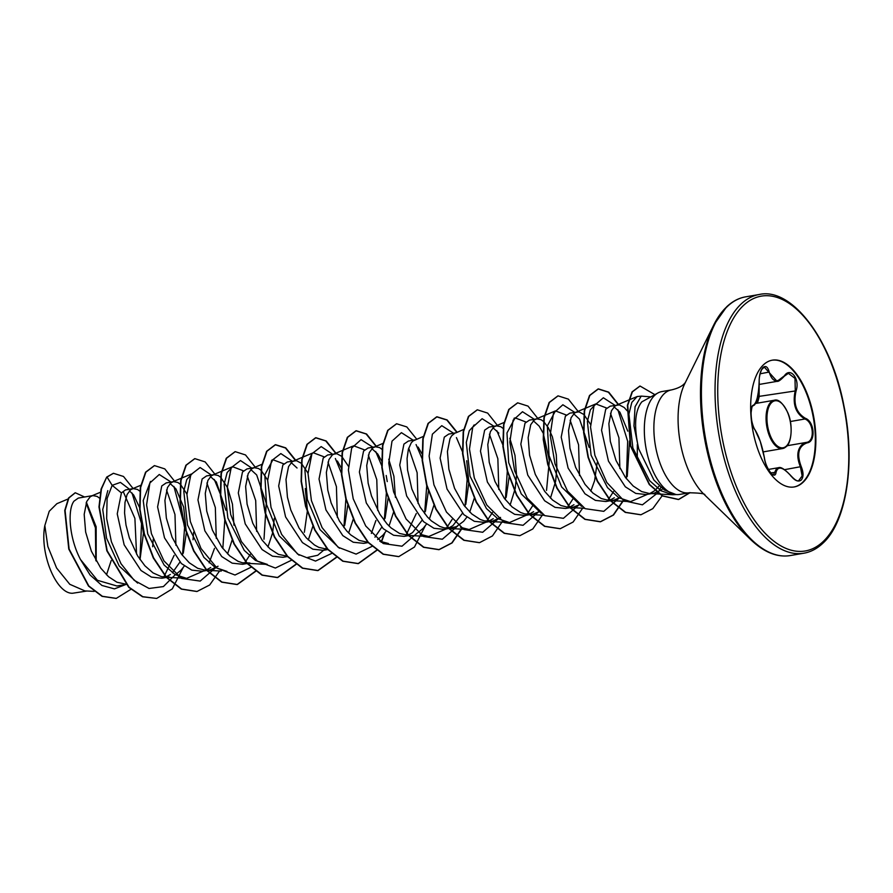 <?xml version="1.0" encoding="UTF-8"?>
<svg xmlns="http://www.w3.org/2000/svg" width="893" height="893" viewBox="0 0 893 893"><rect width="100%" height="100%" fill="white"/><g stroke="black" fill="none" stroke-linecap="round" stroke-linejoin="round"><path stroke-width="1.34" d="M764.33 457.562L764.352 457.45C766.094 469.941 774.242 476.895 773.572 474.574L776.285 469.138L778.573 467.698C780.806 466.626 785.003 469.394 791.165 476.002L791.165 476.148C782.927 466.905 777.892 465.644 776.028 472.364C775.102 480.791 765.334 468.278 764.296 457.339C762.042 445.339 758.927 436.164 754.987 429.834C750.924 425.715 749.54 405.266 753.324 405.277C756.684 402.977 758.626 395.074 759.15 381.579C759.229 375.06 760.546 370.338 763.068 367.414C765.792 365.382 767.835 366.923 769.219 372.046C772.222 382.215 777.278 383.477 784.367 375.841C790.405 366.51 800.173 379.012 796.098 390.833C793.14 403.725 796.243 412.89 805.408 418.315C814.583 421.563 815.945 442.013 807.06 442.872C798.465 446.076 796.511 453.979 801.222 466.592C803.633 472.665 803.622 477.163 801.211 480.077C798.387 482.153 795.038 480.847 791.165 476.148M798.688 480.646L802.137 475.98L800.441 466.927C796.333 456.769 797.069 449.168 802.617 444.1L806.479 442.381C815.052 441.533 813.746 422.065 804.906 418.996C795.529 413.359 792.314 403.882 795.283 390.565L794.982 378.375L788.385 373.352L786.074 374.346M756.65 403.29L758.358 396.492L759.039 386.222M772.043 360.225A64.318 31.166 -99.8 0 1 811.436 408.804A64.318 31.166 -99.8 0 1 802.595 482.332A64.318 31.166 -99.8 0 1 793.955 486.986M763.403 364.869A64.318 31.166 -99.8 0 1 772.311 360.169A64.318 31.166 -99.8 0 1 811.893 408.447A64.318 31.166 -99.8 0 1 803.131 482.242A64.318 31.166 -99.8 0 1 794.212 486.942A64.318 31.166 -99.8 0 1 754.63 438.664A64.318 31.166 -99.8 0 1 763.403 364.869M658.286 392.775L641.799 401.872C634.767 410.858 633.729 426.541 638.718 448.922L653.91 480.032L664.37 489.989L675.867 494.499A52.196 25.283 -99.8 0 1 646.666 451.49A52.196 25.283 -99.8 0 1 654.658 395.376A52.196 25.283 -99.8 0 1 658.286 392.775A52.196 25.283 -99.8 0 1 661.892 391.569L671.436 389.917A52.196 25.283 80.2 0 0 664.202 393.735A52.196 25.283 80.2 0 0 657.092 453.599A52.196 25.283 80.2 0 0 689.206 492.78C700.302 492.981 705.515 493.74 704.845 495.057M689.206 492.78L679.662 494.421A52.196 25.283 -99.8 0 1 675.867 494.499M627.076 410.724L624.229 407.509L619.374 404.909L610.176 406.181L605.722 409.24L601.547 430.192L608.457 461.123L625.323 486.797L635.76 493.416L646.219 494.532L654.301 493.115L662.003 489.509M649.814 493.528L654.502 490.804L659.291 485.915M617.487 404.909L614.931 406.036L611.437 410.78L608.87 423.695L610.31 441.343L616.014 460.442L625.435 477.454L633.215 486.049L641.632 491.563L649.39 493.505L653.542 493.271M99.469 498.093L97.103 496.419L92.816 495.582L78.327 498.082L74.019 501.118C67.444 509.401 68.917 537.597 80.504 559.543L97.437 580.305L116.938 585.998L126.337 584.368M92.816 495.582L90.26 496.698L86.766 501.442L84.188 514.368L85.639 532.016L91.343 551.115L100.764 568.127L108.533 576.711L116.961 582.236L126.226 584.256M140.134 491.396L137.466 489.442L133.169 488.605L125.444 489.944L121.415 492.925L117.24 513.899L124.149 544.808L141.005 570.493L151.43 577.101L161.912 578.229L167.181 577.313M165.506 577.213L170.373 574.467M121.415 492.925L112.172 485.334L107.037 477.029L113.467 473.301L123.502 476.471L133.157 488.605L130.624 489.732L127.119 494.465L124.998 502.413L124.562 512.895L126.002 525.039L129.34 537.832L137.634 555.926L144.9 565.794L153.06 572.915L161.611 576.699L169.224 576.956M175.352 574.746L181.123 570.091L184.338 565.972M180.185 484.151L177.83 482.466L173.532 481.628L166.221 482.901L161.767 485.959L157.592 506.911L164.502 537.843L181.357 563.516L191.794 570.136L202.264 571.252L210.346 569.834L218.048 566.229M205.848 570.247L210.726 567.501M173.532 481.628L170.976 482.756L167.482 487.5L164.915 500.415L166.355 518.063L172.059 537.162L181.48 554.173L189.26 562.769L197.677 568.283L205.435 570.225L209.587 569.991M213.896 474.663L206.573 475.924L202.131 478.983L197.956 499.946L204.865 530.866L221.732 556.551L232.169 563.159L242.628 564.276L249.94 563.014L242.327 562.757L238.04 561.306L229.613 555.792L221.844 547.208L212.422 530.185L206.718 511.086L205.267 493.438L207.846 480.523L211.34 475.779L213.896 474.663L218.182 475.489L220.638 477.253L227.559 487.667L232.47 504.199L233.966 525.251M260.912 470.198L258.546 468.512L254.248 467.686L246.937 468.948L242.483 472.006L238.308 492.969L245.229 523.901L262.084 549.563L272.521 556.183L282.992 557.299L287.769 556.473M254.248 467.686L251.703 468.803L248.198 473.547L245.631 486.462L247.082 504.11L252.775 523.22L262.196 540.232L269.976 548.815L278.393 554.33L287.613 556.294M308.029 473.178L301.354 463.3L296.487 460.699L287.3 461.971L282.847 465.03L278.672 485.993L285.581 516.913L302.437 542.587L312.885 549.206L323.344 550.322L327.787 549.563M294.612 460.71L292.056 461.826L288.562 466.57L285.994 479.496L287.434 497.144L290.783 509.936L299.066 528.02L306.332 537.887L314.492 545.02L318.756 547.353L327.586 549.329M348.393 466.202L341.718 456.334L336.851 453.722L327.653 454.995L323.21 458.053L319.035 479.028L325.945 509.948L342.812 535.621L353.237 542.23L363.708 543.357L368.485 542.52M334.975 453.733L332.419 454.85L328.925 459.594L326.347 472.52L327.798 490.168L331.147 502.96L339.429 521.054L346.696 530.922L350.692 534.874L359.12 540.388L367.949 542.352M377.639 539.584L382.918 535.22L386.133 531.101M382.282 449.547L379.625 447.594L375.328 446.757L368.016 448.029L363.563 451.088L359.388 472.04L366.297 502.971L383.164 528.645L393.59 535.253L404.06 536.369L408.514 535.61M407.643 535.365L412.533 532.63L422.065 520.295M375.328 446.757L372.772 447.884L369.278 452.617L366.71 465.543L368.15 483.191L371.499 495.983L379.782 514.078L387.049 523.945L391.056 527.897L399.472 533.411L408.302 535.376M418.002 532.608L423.282 528.243L426.497 524.124M415.066 439.892L408.38 441.053L403.926 444.111L399.751 465.074L406.661 495.995L423.528 521.668L433.965 528.288L444.424 529.404L456.468 526.647L463.634 521.266L466.86 517.147M448.018 528.399L452.885 525.653L462.429 513.319M423.237 436.476L413.135 440.908L411.238 442.839L408.38 449.257L407.063 458.567L407.554 469.997L411.863 489.007L420.145 507.101L427.412 516.969L431.408 520.92L439.836 526.435L444.122 527.886L451.735 528.143M463.59 429.5L456.044 432.815L448.732 434.076L444.29 437.135L440.115 458.098L447.025 489.029L463.88 514.692L474.317 521.311L484.787 522.427L492.869 521.01L500.56 517.415M488.382 521.423L493.249 518.677M454.827 433.172L451.601 435.873L449.994 438.675L447.426 451.59L448.878 469.238L454.57 488.337L464.003 505.36L471.772 513.944L480.188 519.458L484.486 520.909L492.099 521.166M503.362 428.629L500.705 426.664L496.408 425.838L489.096 427.1L484.642 430.158L480.467 451.121L487.388 482.053L504.232 507.715L514.681 514.335L525.14 515.451L533.221 514.044L539.082 511.678M528.734 514.446L533.601 511.7M496.408 425.838L493.851 426.954L490.357 431.699L487.79 444.625L489.23 462.273L494.934 481.372L504.355 498.383L512.135 506.967L520.552 512.482L524.838 513.933L532.462 514.189M543.424 421.373L541.058 419.699L536.771 418.862L529.449 420.123L525.006 423.182L520.831 444.156L527.752 475.087L544.607 500.75L555.033 507.358L565.503 508.474L573.585 507.068L579.434 504.712M569.098 507.47L573.965 504.724M536.771 418.862L534.215 419.978L530.721 424.722L528.143 437.648L529.594 455.296L535.298 474.395L544.719 491.407L552.488 499.991L560.916 505.516L568.674 507.458L572.815 507.213M590.552 424.365L583.877 414.486L579.01 411.874L569.812 413.146L565.369 416.205L561.195 437.168L568.104 468.099L584.96 493.773L595.397 500.393L605.867 501.509L613.949 500.091L619.798 497.736M609.45 500.493L614.328 497.747M577.124 411.885L574.579 413.012L571.073 417.745L568.506 430.672L569.957 448.319L575.65 467.419L585.071 484.43L592.852 493.025L601.268 498.54L609.026 500.482L613.178 500.236M96.198 561.072L96.154 526.758L86.398 502.312M106.513 574.824L111.19 560.581M140.056 559.375L143.427 533.422L139.978 508.91M139.531 507.458L133.649 494.99L129.396 490.849M152.658 546.75L153.25 539.205M172.371 572.793L179.906 562.144M183.288 553.18L186.302 533.21M186.336 532.206L183.657 507.124L175.966 488.929L170.094 483.515M193.022 539.763L193.614 532.228M186.95 494.108L180.486 484.419M225.896 510.182L216.329 481.952L210.447 476.549M227.581 553.906L232.269 539.651M264.004 539.227L266.259 503.239L256.682 474.964L250.81 469.573M267.945 546.929L272.51 533.221M272.622 532.674L274.33 518.286M267.677 480.155L261.202 470.466M304.368 532.261L307.426 510.517L305.294 488.571M297.045 467.999L291.174 462.596M308.308 539.952L312.874 526.245M344.72 525.296L347.745 505.315M341.483 468.39L337.409 461.034M348.661 532.976L353.226 519.268M374.937 537.173L381.713 527.272M385.084 518.32L388.098 498.339M381.847 461.413L377.772 454.057L371.89 448.643M389.024 526.01L393.701 511.756M395.409 497.356L393.913 476.304L388.745 459.236M425.448 511.332L428.495 490.357M421.853 453.655L418.125 447.08M429.388 519.034L434.065 504.779M465.8 504.355L468.87 482.611L466.738 460.721M469.74 512.057L474.417 497.803M506.164 497.379L509.211 476.404M498.841 433.127L492.969 427.725M510.104 505.081L515.25 488.348L516.522 475.121L514.993 455.374L509.825 438.307M546.527 490.413L549.374 460.464L543.29 433.518M542.933 432.725L539.193 426.151L533.322 420.748M550.456 498.104L555.613 481.383L556.886 468.144L556.294 454.794L552.376 436.833L548.269 427.602L543.725 421.652M589.134 447.404L579.557 419.174L573.686 413.772M590.82 491.128L594.615 480.646L597.205 462.485M627.243 476.471L629.554 440.941M627.801 431.174L619.921 412.209L614.038 406.806M637.278 460.163L637.345 444.457M86.141 503.005L95.428 527.819L95.785 560.346M87.001 591.01L72.668 593.242C56.393 594.269 39.392 553.392 44.829 525.553L49.227 511.276L56.895 503.674L67.991 499.031M44.829 525.553L47.842 546.505L56.594 568.004L69.766 584.29L84.902 590.898L94.156 591.389M175.084 574.891L163.397 586.578L149.064 588.476L134.184 580.316L120.99 563.695L111.402 541.738L106.647 518.554L107.104 498.506L112.172 485.334L120.432 482.399L129.474 489.241M131.974 492.958L141.552 523.622L139.933 559.487M126.08 584.413L114.438 588.878L101.902 585.451L90.104 575.003L80.504 559.543M131.137 589.168L116.291 598.377L102.371 596.29L88.831 585.998L69.107 549.028L65.089 510.416L68.873 497.97L75.302 492.769L84.589 496.999M106.702 477.085L101.088 489.074L98.967 506.934L106.847 550.814L128.737 587.304L142.512 596.77L156.666 598.444L142.847 596.714L129.083 587.237L107.182 550.758L99.302 506.878L101.434 489.018L106.702 477.085L113.299 473.335M116.123 598.41L102.036 596.345L88.496 586.054L68.772 549.083L64.742 510.472L68.538 498.026L75.135 492.802M123.647 492.545L134.899 518.398L136.551 554.084M676.403 494.555L672.675 494.755L661.021 490.77L649.579 480.624L632.891 448.063L628.918 414.118L631.82 402.408L637.178 396.525L641.107 396.168M647.47 494.32L630.547 501.643L618.749 497.691L607.497 487.623L591.099 455.251L587.371 421.485L590.362 409.82L595.787 403.926L606.727 408.068M610.499 413.269L618.927 437.782L619.876 468.602M613.524 491.563L607.809 500.37M581.6 506.387L561.641 486.975L549.05 455.631L547.331 425.972L555.435 410.903L566.363 415.044M570.147 420.235L578.575 444.77L579.512 475.578M573.172 498.551L567.446 507.347M541.236 513.363L521.289 493.952L508.686 462.607L506.978 432.949L515.071 417.879L526.01 422.021M532.808 505.516L527.093 514.323M526.234 515.261L509.468 522.561L497.669 518.61L486.417 508.541L470.031 476.203L466.291 442.415L469.283 430.739L474.719 424.856L473.636 425.302M489.431 434.188L497.859 458.723L498.796 489.52M492.445 512.493L486.73 521.3M485.881 522.238L469.115 529.538L460.509 527.305M452.092 519.469L446.366 528.276M445.518 529.214L428.752 536.514L420.156 534.282M408.704 448.141L417.131 472.665L418.069 503.473M416.283 513.531L406.014 535.253M382.717 543.178L388.388 543.491L379.793 541.258M353.639 445.774L364.567 449.916M368.351 455.117L376.779 479.641L377.717 510.45M375.92 520.507L371.365 533.422M339.44 548.235L320.007 529.638L307.348 499.444L304.881 470.042L311.936 453.477M293.395 461.067L313.276 452.751L324.215 456.892M327.988 462.083L336.415 486.607L337.353 517.427M326.358 547.911L317.718 555.279L307.672 557.433M299.088 555.212L279.129 535.8L266.527 504.456L264.819 474.797L272.912 459.728L283.851 463.869M245.798 563.249L267.32 564.409L255.498 560.458L244.247 550.378L227.86 518.018L224.132 484.263L227.123 472.587L232.56 466.704L243.488 470.834M247.272 476.036L255.699 500.549L256.637 531.368M250.297 554.341L244.57 563.148M226.956 571.386L215.146 567.435L203.894 557.366L187.508 525.006L183.779 491.228L186.76 479.563L192.196 473.681M206.908 483.013L215.336 507.548L216.273 538.345M214.487 548.402L209.141 562.869M203.358 571.062L186.592 578.363L175.106 574.601L164.111 565.012L147.747 533.947L143.215 500.549L150.504 481.383M166.544 489.989L174.972 514.513L175.921 545.322M174.124 555.379L163.854 577.09M137.622 583.096L119.215 566.017L106.546 538.111L102.751 509.49L107.807 490.614M182.473 555.491L184.594 527.584M184.494 525.955L173.912 486.417M171.054 482.064L159.255 474.507L149.868 482.99L146.597 504.88L151.419 533.668L163.944 560.871L181.558 578.43L200.188 581.086L215.447 567.915M222.826 548.514L224.857 518.978M220.694 494.934L214.275 479.441M211.418 475.087L200.11 467.519L190.845 474.663L186.95 494.465L190.343 521.523L201.014 548.514L217.021 568.138L235.004 575.025L251.089 567.222M251.77 468.111L240.474 460.542L231.209 467.686L227.302 487.489L230.695 514.547L241.367 541.549L257.374 561.161L275.368 568.06L291.453 560.246M292.134 461.134L280.849 453.577L271.584 460.665L267.666 480.389L271.014 507.38L281.608 534.36L297.559 554.051L315.519 561.083L331.627 553.459M343.905 527.584L345.937 498.06M341.773 474.027L335.355 458.522M332.497 454.157L321.19 446.6L311.925 453.744L308.029 473.536L311.423 500.605L322.083 527.596L338.09 547.219L356.084 554.106L372.169 546.293M384.269 520.619L386.39 492.713M381.691 465.599L375.707 451.545M372.85 447.192L361.051 439.635L351.663 448.107L348.393 469.997L353.215 498.796L365.739 525.999L383.354 543.558L401.984 546.215L417.243 533.043M424.621 513.642L426.742 485.736M422.054 458.622L416.071 444.58M413.213 440.216L401.415 432.659L392.016 441.142L388.756 463.032L393.579 491.82L406.103 519.023L423.717 536.581L442.336 539.238L457.596 526.066M464.985 506.666L467.139 479.474L462.853 453.097M462.407 451.646L456.435 437.603M453.566 433.239L441.778 425.682L432.379 434.165L429.12 456.055L433.942 484.854L446.455 512.046L464.081 529.605L482.7 532.273L497.959 519.09M505.349 499.689L507.369 470.164M502.77 444.669L496.787 430.627M493.929 426.262L482.131 418.705L472.743 427.189L469.472 449.079L474.295 477.878L486.819 505.07L504.433 522.628L523.064 525.296L538.323 512.124M534.293 419.286L522.494 411.729L513.095 420.212L509.836 442.102L514.658 470.901L527.183 498.093L544.797 515.652L563.416 518.32L578.675 505.148M574.645 412.32L562.858 404.763L553.459 413.236L550.188 435.125L555.011 463.925L567.535 491.128L585.161 508.675L603.78 511.343L619.039 498.171M626.428 478.771L627.656 441.242L617.867 409.697M615.009 405.344L603.367 397.776L594.012 405.824L590.53 427.055L594.894 455.318L606.827 482.499L623.95 500.772L642.424 504.824L657.75 492.858M657.884 492.646L658.509 491.652M659.503 489.944L660.865 487.321M650.327 396.838L641.185 396.112L635.057 406.773L633.952 425.95L638.718 448.922M156.666 598.444L172.316 588.867L183.043 567.803M174.849 481.561L164.792 468.892L154.489 465.61L145.872 472.163L140.648 487.5L140 509.222L144.42 533.958L153.607 557.857L166.544 577.235L181.659 589.056L197.029 591.467L209.676 584.993L219.555 570.984M215.213 474.585L205.156 461.915L194.853 458.634L186.224 465.186L181.011 480.534L180.364 502.246L184.773 526.982L193.96 550.881L206.908 570.259L222.022 582.091L237.382 584.502L255.856 571.196M255.577 467.608L245.508 454.939L235.205 451.657L226.588 458.221L221.364 473.558L220.716 495.28L225.136 520.005L234.312 543.904L247.261 563.271L262.363 575.103L277.734 577.525L296.085 564.421M295.639 460.129L285.704 447.839L275.557 444.692L266.94 451.244L261.727 466.592L261.08 488.304L265.489 513.029L274.676 536.927L287.613 556.306L302.727 568.127L318.087 570.549L336.438 557.455M336.293 453.666L326.224 440.986L315.91 437.715L307.304 444.279L302.08 459.616L301.443 481.338L305.852 506.063L315.039 529.962L327.977 549.329L343.079 561.161L358.45 563.572L376.935 550.278M381.344 542.33L384.838 532.931M376.645 446.69L366.588 434.009L356.274 430.739L347.656 437.302L342.443 452.639L341.796 474.362L346.216 499.087L355.403 522.985L368.34 542.364L383.454 554.185L398.814 556.596L414.475 547.018L425.191 525.955M416.718 439.2L406.795 426.921L396.648 423.762L388.02 430.314L382.807 445.663L382.159 467.385L386.569 492.11L395.755 516.009L408.704 535.387L423.818 547.208L439.177 549.619L452.081 542.922L462.072 528.377M457.082 432.223L447.147 419.944L437.012 416.785L428.383 423.338L423.159 438.686L422.512 460.408L426.932 485.133L436.119 509.043L449.067 528.41L464.181 540.243L479.541 542.654L492.445 535.945L502.424 521.4M497.725 425.771L487.667 413.091L477.364 409.809L468.747 416.372L463.523 431.71L462.875 453.432L467.296 478.157L476.471 502.067L489.42 521.434L504.534 533.266L519.893 535.677L532.797 528.969L542.788 514.424M538.088 418.795L528.031 406.114L517.717 402.843L509.099 409.396L503.875 424.733L503.239 446.455L507.648 471.18L516.835 495.079L529.772 514.457L544.875 526.29L560.246 528.701L573.15 522.003L583.151 507.458M578.441 411.818L568.383 399.138L558.069 395.867L549.452 402.43L544.239 417.768L543.591 439.49L548.012 464.204L557.187 488.103L570.125 507.481L585.239 519.313L600.598 521.724L613.513 515.027L623.504 500.482M618.804 404.842L608.747 392.161L598.433 388.89L589.815 395.454L584.602 410.802L583.955 432.525L588.375 457.249L597.562 481.148L610.499 500.515L625.613 512.336L640.973 514.759L652.805 508.642L662.126 495.827M654.759 394.572L640.058 386.044L632.389 391.837L627.746 405.277L630.771 445.897L649.613 484.486L662.639 495.872L678.736 499.466L690.133 492.635M154.322 465.644L145.537 472.218L140.313 487.556L139.665 509.278L144.074 534.014L153.261 557.924L166.21 577.291L181.324 589.123L196.862 591.501M194.685 458.667L185.889 465.253L180.665 480.59L180.029 502.312L184.438 527.037L193.625 550.948L206.573 570.314L221.676 582.147L237.047 584.558L255.666 571.051M235.038 451.691L226.253 458.276L221.029 473.614L220.381 495.336L224.802 520.061L233.977 543.96L246.914 563.338L262.029 575.17L277.399 577.581L295.884 564.276M295.561 460.632L285.514 448.007L275.223 444.747L266.605 451.311L261.381 466.648L260.745 488.359L265.154 513.084L274.341 536.983L287.278 556.361L302.381 568.194L317.752 570.605L336.248 557.31M335.701 453.276L325.755 440.941L315.575 437.771L306.958 444.334L301.745 459.672L301.108 481.394L305.518 506.119L314.704 530.018L327.642 549.385L342.745 561.217L358.115 563.628L376.746 550.121M381.11 542.174L384.314 533.59M387.249 481.595L386.2 475.5M376.065 446.299L366.108 433.965L355.939 430.794L347.321 437.358L342.108 452.706L341.461 474.417L345.881 499.142L355.068 523.052L368.005 542.419L383.119 554.24L398.646 556.629M396.481 423.795L387.685 430.381L382.472 445.719L381.824 467.441L386.234 492.166L395.42 516.076L408.369 535.443L423.483 547.275L438.843 549.686L451.813 542.911L461.826 528.221M456.781 432.346L446.835 420.023L436.666 416.841L428.048 423.405L422.824 438.742L422.177 460.464L426.597 485.189L435.784 509.099L448.721 528.466L463.835 540.298L479.374 542.676M477.197 409.842L468.412 416.428L463.188 431.765L462.541 453.488L466.95 478.213L476.136 502.123L489.085 521.49L504.199 533.322L519.726 535.7M517.549 402.866L508.764 409.452L503.54 424.8L502.904 446.511L507.313 471.236L516.5 495.135L529.437 514.513L544.54 526.345L560.078 528.734M557.902 395.9L549.117 402.486L543.904 417.824L543.257 439.546L547.677 464.271L556.852 488.17L569.79 507.537L584.904 519.369L600.263 521.791L613.245 515.015L623.269 500.326M618.425 404.83L608.39 392.206L598.098 388.946L589.48 395.51L584.256 410.858L583.62 432.58L588.04 457.305L597.216 481.204L610.165 500.571L625.267 512.392L640.806 514.781M639.89 386.077L632.054 391.893L627.399 405.344L630.436 445.953L649.278 484.542L662.305 495.928L678.401 499.522L689.809 492.679M784.367 375.841L777.089 381.333L764.263 367.09L761.629 369.602C759.843 374.011 759.028 377.996 759.195 381.545L759.15 381.579M759.15 384.157L759.162 396.805L757.476 403.145M796.098 390.833L758.358 396.492M753.324 405.277A0.659 0.636 75.6 0 1 752.81 405.958M759.195 381.545C759.418 384.972 758.737 390.587 757.164 398.356C754.373 406.884 754.641 404.384 752.855 405.947C752.386 404.853 751.783 407.208 751.058 413.024C750.522 418.527 753.435 428.115 754.875 429.544L760.278 441.455L764.296 457.339M770.737 472.877L776.028 472.364M769.219 372.046L760.077 373.799M790.863 476.025L791.165 476.002C794.859 479.954 797.382 481.506 798.722 480.646L798.722 480.646M784.601 469.662L801.222 466.592M787.113 445.73L806.479 442.381L807.06 442.872M805.408 418.315L804.906 418.996L790.361 421.518M786.041 446.734A24.502 11.877 -99.8 0 1 782.648 448.532A24.502 11.877 -99.8 0 1 767.567 430.136A24.502 11.877 -99.8 0 1 770.905 402.029A24.502 11.877 -99.8 0 1 774.298 400.243L755.311 403.524M771.675 402.531A23.843 11.553 80.2 0 0 769.453 433.384A23.843 11.553 80.2 0 0 786.398 446.042A23.843 11.553 80.2 0 0 788.619 415.189A23.843 11.553 80.2 0 0 771.675 402.531M741.034 304.089A131.271 63.604 80.2 0 0 723.14 454.671A131.271 63.604 80.2 0 0 803.923 553.202C810.766 552.008 817.073 548.693 822.855 543.245C846.519 522.003 855.695 462.92 844.041 406.427C831.595 339.251 791.611 287.01 759.217 294.5A131.271 63.604 80.2 0 0 741.034 304.089M743.333 305.596A129.306 62.644 80.2 0 0 731.289 472.877A129.306 62.644 80.2 0 0 823.19 541.515A129.306 62.644 80.2 0 0 835.234 374.234A129.306 62.644 80.2 0 0 743.333 305.596M726.377 307.181A130.691 63.325 80.2 0 0 713.652 325.152L726.656 306.812C732.427 301.365 738.734 298.039 745.588 296.856A131.271 63.604 80.2 0 0 727.404 306.444A131.271 63.604 80.2 0 0 709.511 457.026A131.271 63.604 80.2 0 0 790.294 555.558L803.923 553.202M750.712 539.618L704.041 494.342A67.567 32.74 80.2 0 1 684.875 383.465L713.652 325.152A130.691 63.325 80.2 0 0 750.712 539.618C764.095 552.365 777.29 557.678 790.294 555.558M763.281 451.88L782.648 448.532L786.286 446.612C791.22 443.564 793.497 425.235 787.76 412.611C782.882 402.989 778.395 398.87 774.298 400.243M768.371 469.45L778.506 467.698M685.4 382.517L684.127 383.912C681.66 386.524 677.419 388.522 671.436 389.917M672.675 494.755L649.39 493.505M637.178 396.525L616.27 405.266M630.547 501.643L609.026 500.482M595.787 403.926L575.907 412.242M584.513 508.307L568.674 507.458M555.435 410.903L535.554 419.219M544.15 515.283L528.31 514.424M515.071 417.879L514 418.326M503.953 422.523L495.191 426.195M509.468 522.561L487.946 521.4M469.115 529.538L447.594 528.377M428.752 536.514L407.23 535.354M383.231 443.308L374.111 447.114M368.385 542.408L366.878 542.33M352.556 446.221L333.748 454.091M327.619 549.362L326.514 549.307M287.669 556.361L286.151 556.272M272.912 459.728L271.84 460.174M261.794 464.371L253.032 468.044M232.56 466.704L212.679 475.009M221.274 571.073L205.435 570.225M191.124 474.127L172.316 481.986M186.592 578.363L165.071 577.202M141.072 485.156L131.952 488.962M100.362 492.277L91.599 495.939M745.588 296.856L759.217 294.5M759.139 384.448L777.089 381.344M777.111 381.333C778.294 381.735 780.705 380.016 784.355 376.176L788.385 373.341"/></g></svg>
